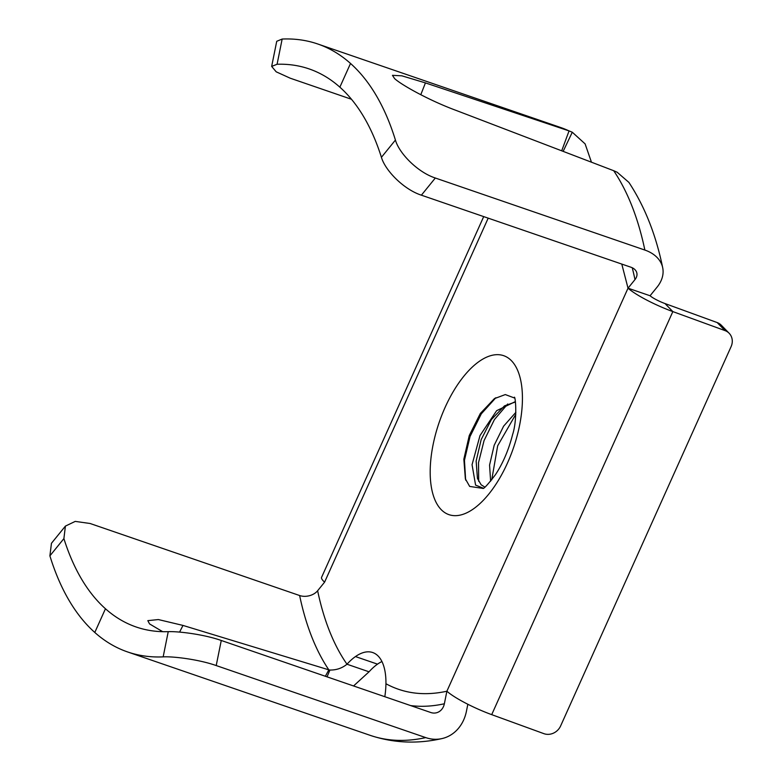 <?xml version="1.0" encoding="UTF-8"?>
<svg xmlns="http://www.w3.org/2000/svg" width="781" height="781" viewBox="0 0 781 781"><rect width="100%" height="100%" fill="white"/><g stroke="black" fill="none" stroke-linecap="round" stroke-linejoin="round"><path stroke-width="1.17" d="M381.929 661.536A59.346 27.716 -71 0 0 377.516 664.153A59.366 27.725 -71 0 0 369.042 671.806L346.989 664.221C342.019 668.224 336.328 670.157 329.914 670.03L328.83 669.844A389.602 181.944 109 0 1 299.631 595.532L90.098 523.495L75.22 521.396L65.409 526.101L63.896 538.607L49.896 555.857L51.458 543.283L65.409 526.101M467.839 704.257L466.413 711.345A39.567 33.642 -102.4 0 1 441.841 738.611A39.567 33.642 -102.4 0 1 425.743 737.606L216.21 665.558C198.774 659.408 173.157 656.294 163.161 656.87A415.98 194.264 109 0 1 127.586 651.94A415.98 194.264 109 0 1 94.794 632.464L105.455 608.75A389.602 181.944 109 0 0 136.167 626.997A389.602 181.944 109 0 0 168.237 631.663C178.205 631.224 203.821 634.318 221.267 640.479L430.8 712.516A13.189 11.217 -102.4 0 0 436.169 712.848A13.189 11.217 -102.4 0 0 444.36 703.769L446.888 691.224A39.567 6.726 24.2 0 0 491.708 714.644L543.879 733.652A13.189 11.94 135.7 0 0 560.621 725.949L731.104 346.618A13.189 11.94 135.7 0 0 729.142 333.253L721.312 325.228A13.189 11.94 -44.3 0 0 717.192 322.573L665.012 303.565A13.189 2.245 -155.8 0 1 650.075 295.755L657.046 287.174A39.567 27.54 168.2 0 0 662.688 267.688A39.567 27.54 168.2 0 0 644.862 250.057L435.32 178.009C417.689 172.298 399.169 153.398 395.42 140.063A415.98 194.264 -71 0 0 350.523 63.456A415.98 194.264 -71 0 0 317.73 43.98A415.98 194.264 -71 0 0 282.156 39.05L276.728 41.295L271.661 66.414L276.191 71.813L290.22 78.198L351.46 99.255M650.075 295.755L628.022 288.179L634.982 279.588A13.189 9.177 168.2 0 0 636.866 273.096A13.189 9.177 168.2 0 0 630.931 267.219L421.389 195.182C403.748 189.461 385.238 170.551 381.421 157.313A389.602 181.944 -71 0 0 339.862 87.169A389.602 181.944 -71 0 0 309.149 68.923A389.602 181.944 -71 0 0 277.079 64.257L271.661 66.414M729.142 333.253A13.189 11.94 135.7 0 0 725.022 330.607L672.841 311.599A39.567 6.726 -155.8 0 1 628.022 288.179L621.783 264.076M384.818 696.711A59.366 27.725 -71 0 0 385.931 683.746M628.022 288.179L446.888 691.224C424.405 696.115 404.089 693.626 385.941 683.746A59.346 27.716 -71 0 0 372.693 652.535A59.346 27.716 -71 0 0 355.462 656.567A59.366 27.725 -71 0 0 346.989 664.221A376.413 175.784 109 0 1 317.633 590.739A13.189 9.177 -11.8 0 1 299.631 595.532M483.703 216.601L321.596 577.315A39.567 6.726 24.2 0 0 324.593 582.157L317.633 590.739M561.9 150.284L569.056 130.905L425.43 82.903L401.922 75.835L392.452 75.327L394.63 78.627C401.493 84.953 429.335 100.554 456.397 110.521L613.69 170.707L617.146 172.23L628.9 182.403C644.676 206.379 655.942 234.808 662.688 267.688M317.73 43.98L560.348 127.401A415.98 194.264 -71 0 1 569.056 130.905L572.288 132.223L585.115 143.889L591.305 161.784M560.348 127.401L572.288 132.223L563.384 150.86M179.581 632.102L182.988 625.425L158.358 619.558L147.824 620.641L149.561 623.921L162.682 631.683M105.455 608.75A389.602 181.944 109 0 1 63.896 538.607M94.794 632.464A415.98 194.264 109 0 1 49.896 555.857M182.988 625.425L328.83 669.844L325.365 676.268M369.042 671.806L353.559 685.962M515.44 401.961L504.506 405.866L491.395 419.553L481.155 439.654L476.146 461.073L477.445 478.333L481.125 484.776L484.855 487.1M515.382 401.58L496.638 410.689L480.003 435.564L472.056 464.705L475.59 485.118L483.341 488.213M483.009 488.408L469.664 486.426L465.369 478.831L463.846 459.179L469.264 435.525L480.335 413.461L494.363 398.661L505.307 394.571L514.601 398.046M495.886 397.695L481.301 413.832L470.035 436.501L464.451 460.312L465.622 479.602M515.802 414.291L497.673 445.785L491.737 479.827M507.709 403.992L494.412 419.592L484.064 440.562L478.519 462.635L478.694 481.35M490.624 481.194L489.57 465.085L494.178 445.297L503.608 426.172L515.89 412.319M665.012 303.565L672.841 311.599L491.708 714.644M717.192 322.573L725.022 330.607M377.516 664.153L355.462 656.567M324.593 582.157L488.193 218.143M442.349 510.735A84.075 39.265 109 0 1 445.121 407.36A84.075 39.265 109 0 1 510.266 359.592A84.075 39.265 109 0 1 507.494 462.977A84.075 39.265 109 0 1 442.349 510.735M634.982 279.588A376.413 175.784 -71 0 0 632.249 267.756M644.862 250.057A415.98 194.264 -71 0 0 613.69 170.707M421.389 195.182L435.32 178.009M381.421 157.313L395.42 140.063M350.523 63.456L339.862 87.169M277.079 64.257L282.156 39.05M425.43 82.903L420.793 94.706M444.36 703.769A376.413 175.784 109 0 1 410.601 705.575M425.743 737.606A415.98 194.264 109 0 1 370.214 735.36L370.214 735.36C393.36 743.053 417.239 744.137 441.841 738.611M221.267 640.479L216.21 665.558M168.237 631.663L163.161 656.87M327.054 676.844L329.914 670.03M127.586 651.94L370.214 735.36M477.464 478.333L477.679 478.997M495.017 398.232L494.363 398.671M465.857 480.335L465.369 478.831M483.097 488.379L482.97 488.437C483.81 488.974 487.959 484.415 495.398 474.76C502.905 463.406 508.636 450.032 512.59 434.626C517.539 419.631 515.509 395.83 514.318 397.256"/></g></svg>
